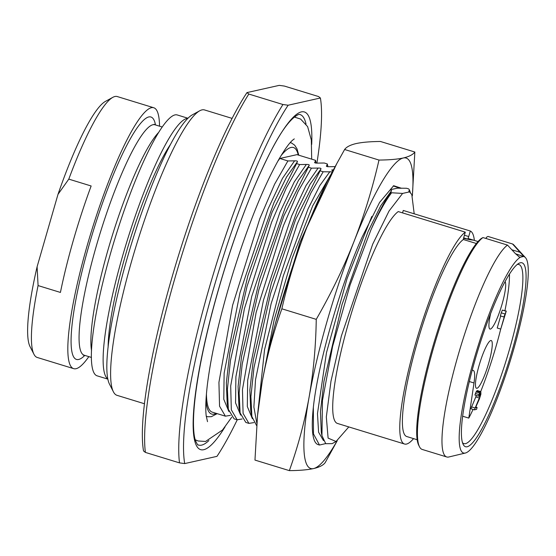 <?xml version="1.0" encoding="UTF-8"?>
<svg xmlns="http://www.w3.org/2000/svg" width="556" height="556" viewBox="0 0 556 556"><rect width="100%" height="100%" fill="white"/><g stroke="black" fill="none" stroke-linecap="round" stroke-linejoin="round"><path stroke-width="0.83" d="M500.72 329.082A92.428 15.811 107.1 0 1 496.112 346.131A92.428 15.811 -72.9 0 1 480.69 391.605M473.059 409.431A92.428 15.811 -72.9 0 1 468.798 418.105L462.682 416.229M462.522 442.708A93.679 16.02 107.1 0 0 463.906 443.618A93.679 16.02 107.1 0 0 465.518 443.646A93.679 16.02 -72.9 0 0 508.01 354.401A93.679 16.02 -72.9 0 0 518.852 264.503A93.679 16.02 -72.9 0 0 517.24 264.468A93.679 16.02 107.1 0 0 517.198 264.475M467.186 446.76A96.174 16.451 107.1 0 0 512.118 350.662A96.174 16.451 107.1 0 0 520.277 262.8A96.174 16.451 107.1 0 0 518.783 263.398A96.174 16.451 107.1 0 0 478.007 349.953A96.174 16.451 107.1 0 0 463.224 444.494A96.174 16.451 107.1 0 0 467.186 446.76M519.353 257.094L520.472 257.171A102.728 17.57 107.1 0 0 472.954 363.165A102.728 17.57 107.1 0 0 465.435 453.015A102.728 17.57 107.1 0 0 510.533 359.934A102.728 17.57 107.1 0 0 525.392 257.581A102.728 17.57 107.1 0 0 523.537 256.49L515.537 253.772M520.472 257.171L523.537 256.49M523.648 256.26L512.535 243.973A111.471 19.064 -72.9 0 1 513.827 244.932L525.392 257.581M465.435 453.015L448.762 457.004A111.471 19.064 -72.9 0 1 446.774 456.976A111.471 19.064 -72.9 0 1 457.831 356.285A111.471 19.064 -72.9 0 1 507.517 245.099L482.955 237.558A111.471 19.064 107.1 0 0 436.022 339.445A111.471 19.064 107.1 0 0 419.544 446.85A111.471 19.064 107.1 0 0 422.212 449.443L446.774 456.976M507.517 245.099L515.287 253.501L519.485 257.15M419.544 446.85L418.765 445.328A110.227 18.855 -72.9 0 1 435.035 339.195A110.227 18.855 -72.9 0 1 481.433 238.406L482.955 237.558M476.325 243.493L463.356 239.518A103.666 17.729 -72.9 0 0 417.146 342.906A103.666 17.729 -72.9 0 0 406.853 436.564L417.202 439.74M474.372 240.428A111.471 19.064 107.1 0 0 470.327 231.025L468.729 236.557A2.495 0.424 -72.9 0 1 468.006 238.475L477.993 241.54M473.552 240.178L469.598 239.678A12.489 1.195 16.1 0 0 463.516 238.454M413.56 438.621A111.471 19.064 107.1 0 1 404.566 444.029A111.471 19.064 107.1 0 1 415.624 343.337A111.471 19.064 107.1 0 1 465.309 232.144L463.711 237.676A2.495 0.424 107.1 0 0 463.356 239.518M465.309 232.144L398.249 211.572A111.471 19.064 -72.9 0 0 348.57 322.765A111.471 19.064 -72.9 0 0 337.506 423.457L404.566 444.029M470.327 231.025L403.267 210.453L402.558 212.899M414.192 213.803L411.801 194.551L409.536 191.883L402.607 193.425L389.026 211.044L372.694 244.167L341.377 335.956L330.98 381.173L326.33 416.972L328.103 438.114L336.046 441.499L348.8 426.925M409.418 191.848L408.806 191.104L409.501 190.048L408.736 188.929L406.575 188.269L397.401 188.164L390.277 189.749L391.549 190.59L390.701 192.487L391.619 192.765L402.607 193.425M408.806 191.104L409.529 191.876L408.806 191.104M336.046 441.499L332.168 443.632L325.76 443.702L321.945 435.626L321.305 432.45L320.444 411.718L323.946 381.402L342.01 304.612L368.023 231.671L380.735 205.803L391.549 190.597M332.321 171.867L323.182 171.769L320.117 170.831L320.958 168.934M250.735 410.905L249.859 390.083L253.355 359.767L271.411 282.976L297.432 210.022L310.151 184.147L320.958 168.941C321.222 168.294 320.27 168.002 318.101 168.065L311.423 168.162L308.351 167.217L309.199 165.327C309.456 164.687 308.504 164.395 306.342 164.451L299.656 164.555L296.584 163.61L297.432 161.72C297.689 161.073 296.744 160.781 294.576 160.844L287.89 160.941L279.849 158.474L296.967 154.644L315.53 160.336L314.786 162.776M238.969 407.291L238.093 386.469L241.589 356.153L259.645 279.362L285.666 206.415L298.384 180.54L309.192 165.327M227.202 403.684L226.327 382.862L229.83 352.546L247.886 275.755L273.899 202.801L286.618 176.926L297.425 161.72M315.301 162.971L314.689 162.227C314.321 162.839 315.266 163.13 317.539 163.103L324.224 163.005L327.296 163.944L326.553 166.383M327.067 166.578L326.448 165.834C326.08 166.452 327.032 166.744 329.305 166.71L335.171 166.598M332.898 170.796A8.743 0.834 -163.9 0 1 331.772 170.018A8.743 0.834 -163.9 0 1 333.336 169.983M393.252 185.961L400.32 188.345M379.602 202.377L390.277 189.749M411.787 194.524L409.529 191.876M371.79 216.465L347.034 278.66L326.469 352.733L317.476 413.588L318.588 432.227L323.488 440.616M321.945 435.626L322.459 400.528L332.613 346.367L350.099 284.943L370.991 229.732C378.254 213.094 384.822 200.674 390.701 192.487M370.991 229.732A137.395 23.498 -72.9 0 1 391.619 192.765M409.501 190.048L410.377 192.522M319.491 445.036L318.136 444.626A137.395 23.498 -72.9 0 1 313.355 407.228L313.473 433.909L319.491 445.036L325.635 443.598M313.355 407.228C318.247 362.109 340.675 284.533 362.269 236.814L379.609 202.37L393.669 185.711L401.557 188.289M337.138 440.818A162.373 27.772 -72.9 0 1 313.612 468.562A162.373 27.772 -72.9 0 1 309.136 396.942C313.501 371.755 315.871 345.895 316.246 319.359L281.864 308.809C288.279 280.78 296.626 253.578 306.898 227.216L336.755 163.666L344.616 149.508C346.506 146.895 350.37 144.907 356.201 143.552C362.269 142.246 370.359 141.558 380.464 141.481L414.845 152.024L412.357 195.816M316.246 319.359C330.917 293.86 343.49 267.957 353.957 241.651A162.373 27.772 107.1 0 0 309.136 396.942C304.591 421.921 297.995 446.482 289.349 470.633L254.968 460.083L257.511 415.673L262.078 382.507C266.665 357.383 273.26 332.822 281.864 308.809M414.845 152.024C412.969 154.631 409.105 156.618 403.26 157.987C397.234 159.28 389.144 159.975 378.99 160.059C372.624 187.928 364.277 215.13 353.957 241.651A162.373 27.772 -72.9 0 1 403.26 157.987A162.373 27.772 -72.9 0 1 412.33 195.733M378.99 160.059L344.616 149.508M337.214 440.769L325.197 462.606C323.3 465.219 319.443 467.207 313.612 468.562C307.537 469.862 299.455 470.557 289.349 470.633M257.511 415.673L257.901 411.801A162.373 27.772 -72.9 0 1 262.078 382.507A162.373 27.772 -72.9 0 1 306.898 227.216A162.373 27.772 -72.9 0 1 330.452 175.314L336.755 163.666M275.498 323.154L300.025 242.242L326.824 182.222M57.998 194.35A130.208 22.275 -72.9 0 1 105.286 101.484L112.799 97.349A136.456 23.338 107.1 0 0 68.798 179.122L57.998 194.35L37.106 266.734A130.208 22.275 -72.9 0 0 30.066 346.666L33.972 354.297A136.456 23.338 107.1 0 0 37.238 357.466L73.705 368.656A136.456 23.338 107.1 0 0 76.061 368.704A136.456 23.338 -72.9 0 0 88.835 356.639M68.798 179.122L91.149 185.982A136.456 23.338 -72.9 0 0 60.423 292.435L38.072 285.575A136.456 23.338 107.1 0 0 33.972 354.297M38.072 285.575L37.106 266.734M73.705 368.656A136.456 23.338 107.1 0 1 89.495 237.697A136.456 23.338 107.1 0 1 151.392 107.697A136.456 23.338 -72.9 0 1 153.748 107.746L117.274 96.556A136.456 23.338 -72.9 0 0 114.925 96.508A136.456 23.338 107.1 0 0 112.799 97.349M153.748 107.746A136.456 23.338 -72.9 0 1 159.537 126.184M107.885 379.136L97.237 375.87A136.456 23.338 107.1 0 1 113.028 244.918A136.456 23.338 107.1 0 1 174.925 114.918A136.456 23.338 -72.9 0 1 177.281 114.967L187.928 118.233M107.836 378.914A136.456 23.338 107.1 0 1 125.864 244.946A136.456 23.338 107.1 0 1 186.691 118.525A136.456 23.338 -72.9 0 1 187.761 118.393M170.24 144.789A121.778 20.829 107.1 0 0 129.11 242.923A121.778 20.829 107.1 0 0 108.128 347.236M232.06 118.379L204.559 109.949A149.258 25.527 -72.9 0 0 201.988 109.893A149.258 25.527 107.1 0 0 199.66 110.811L192.154 114.939A143.01 24.464 107.1 0 0 131.515 243.66A143.01 24.464 107.1 0 0 109.539 384.238L113.438 391.862A149.258 25.527 107.1 0 0 117.01 395.33L144.511 403.767M199.66 110.811A149.258 25.527 107.1 0 0 136.38 245.147A149.258 25.527 107.1 0 0 113.438 391.862M246.968 92.595L248.817 94.047L282.941 104.514L288.14 105.223L320.395 98.002L318.539 96.542L284.422 86.076L279.223 85.367L246.968 92.595A205.463 35.146 107.1 0 0 172.089 276.957A205.463 35.146 107.1 0 0 143.531 450.951L145.387 452.41L179.505 462.877L184.71 463.579L216.965 456.358A205.463 35.146 -72.9 0 0 237.238 419.801M248.817 94.047A209.209 35.786 107.1 0 0 174.904 278.202A209.209 35.786 107.1 0 0 145.387 452.41M282.941 104.514A209.209 35.786 107.1 0 0 209.021 288.668A209.209 35.786 107.1 0 0 179.505 462.877M288.14 105.223A205.463 35.146 107.1 0 0 213.268 289.593A205.463 35.146 107.1 0 0 184.71 463.579M320.395 98.002A205.463 35.146 -72.9 0 1 316.913 163.123M287.89 160.941L274.601 184.189L259.784 218.744L232.603 305.258L218.925 382.389L219.557 406.2L225.375 416.166L212.253 412.142A137.395 23.498 -72.9 0 1 206.429 393.822M277.75 161.344A137.395 23.498 -72.9 0 1 279.849 158.474M225.375 416.166L230.372 415.388M316.051 162.56L315.53 160.336M299.656 164.555L286.368 187.803L271.55 222.351L244.369 308.865L230.691 385.996L231.324 409.807L237.141 419.773L234.069 418.835L228.342 409.32L227.383 389.374L230.448 360.427L247.079 286.222L272.134 212.156L296.584 163.61M237.141 419.773L242.131 418.995M327.811 166.174L327.296 163.944M311.423 168.162L298.127 191.41L283.317 225.958L256.128 312.479L242.458 389.603L243.09 413.414L248.907 423.38L245.835 422.442L240.109 412.934L239.143 392.988L242.214 364.034L258.846 289.836L283.894 215.763L308.351 167.217M248.907 423.38L253.897 422.609M256.629 425.632L251.875 416.541L250.909 396.595L253.981 367.648L270.612 293.443L295.66 219.37L320.117 170.831M323.182 171.769L310.887 192.995L297.168 224.221L271.113 303.722L255.51 379.783L253.883 407.034L256.816 423.262M512.535 243.973L487.973 236.439L486.451 237.28L486.09 238.524M504.924 310.679A92.428 15.811 107.1 0 0 509.463 274.025M472.113 370.567A34.972 5.984 -72.9 0 1 473.177 370.407A34.972 5.984 -72.9 0 1 474.004 382.973L468.798 418.105M505.043 281.593A24.978 4.274 -72.9 0 1 505.689 285.228A24.978 4.274 -72.9 0 1 499.323 312.667A24.978 4.274 -72.9 0 1 489.982 329.069A24.978 4.274 -72.9 0 1 488.919 325.142A24.978 4.274 -72.9 0 1 490.677 313.375M486.278 370.776A24.978 4.274 -72.9 0 1 476.534 388.29A24.978 4.274 -72.9 0 1 481.454 358.043A24.978 4.274 -72.9 0 1 491.191 340.529A24.978 4.274 -72.9 0 1 486.278 370.776M506.266 311.096L502.381 310.088L501.255 312.84L500.372 315.891L503.903 316.969L505.029 314.223L500.741 329.089L506.266 311.096L503.903 316.969M500.678 315.982L497.21 328.005L500.741 329.089M476.388 395.483L470.883 408.764L474.414 409.848L476.562 409.362L477.111 407.458L475.443 407.833L479.355 399.111L480.905 394.128L480.836 391.646L480.071 392.175L478.931 394.572L478.73 396.039L479.585 394.072L480.231 393.565L480.419 393.884L479.946 396.484L474.414 409.848M480.836 391.646L477.312 390.562L476.082 391.91L474.907 395.024L478.431 396.108M501.255 312.84L504.778 313.925M502.381 310.088L505.911 311.172M471.432 406.86L474.963 407.937M475.86 396.949L479.383 398.033M478.605 396.074L479.946 396.484M478.994 395.365L480.169 395.719M479.453 394.322L480.377 394.607M479.897 393.724L480.419 393.884M475.408 393.488L478.931 394.572M476.082 391.91L479.613 392.995M476.541 391.09L480.071 392.175M477.069 390.618L480.599 391.702M475.79 407.055L477.111 407.458M469.598 239.678L463.662 237.857M330.889 174.501L312.715 205.796L292.108 258.387L274.143 319.936L263.28 375.995M84.804 355.402A126.775 21.684 -72.9 0 1 78.73 359.447A126.775 21.684 -72.9 0 1 89.488 243.632A126.775 21.684 -72.9 0 1 148.723 116.955A126.775 21.684 -72.9 0 1 155.506 124.947M91.448 357.438L84.262 355.235A120.527 20.614 -72.9 0 1 98.204 239.566A120.527 20.614 -72.9 0 1 152.879 124.732A120.527 20.614 -72.9 0 1 154.957 124.78L154.068 124.259M225.041 426.883A176.593 30.205 -72.9 0 1 203.802 449.679A176.593 30.205 -72.9 0 1 218.786 288.355A176.593 30.205 -72.9 0 1 301.296 111.902A176.593 30.205 -72.9 0 1 311.701 144.407M208.903 440.567A172.86 29.565 -72.9 0 1 201.613 445.12A172.86 29.565 -72.9 0 1 198.207 444.911C198.089 445.731 197.158 444.244 195.413 440.442C194.1 436.481 193.453 430.302 193.474 421.9C193.578 409.119 195.371 392.731 198.853 372.735C204.518 340.807 213.219 305.897 224.951 267.999C238.983 223.269 253.578 185.76 268.722 155.465C280.391 131.932 290.35 118.268 298.586 114.473L299.594 114.432A172.86 29.565 -72.9 0 1 306.015 124.023M195.49 440.658A172.04 29.426 107.1 0 0 196.198 440.255M295.319 117.156A172.04 29.426 107.1 0 0 294.958 116.426M298.774 155.2L297.036 148.925L294.687 145.199L291.664 143.08A143.142 24.485 107.1 0 0 290.1 142.767M205.977 400.383A139.41 23.845 107.1 0 0 214.067 414.116A139.41 23.845 107.1 0 0 216.117 413.323M298.238 155.034A139.41 23.845 107.1 0 0 291.031 147.465A139.41 23.845 107.1 0 0 281.065 155.645M206.241 416.124A143.142 24.485 107.1 0 0 207.708 416.743L211.356 416.687L217.194 413.657M294.576 160.844L282.483 178.33L268.11 208.841L239.942 292.894L224.137 373.125L223.79 399.298L228.857 411.475M306.342 164.451L294.249 181.937L279.876 212.455L251.708 296.508L235.904 376.732L235.556 402.905L240.623 415.082M240.109 412.934L239.004 407.451M318.101 168.065L306.015 185.551L291.636 216.062L263.474 300.115L247.67 380.346L247.316 406.519L252.382 418.696M251.875 416.541L250.763 411.058M329.868 171.672L319.853 185.509L308.01 208.986L283.268 275.984L264.545 349.724L258.665 404.949M91.552 350.725A120.527 20.614 -72.9 0 1 111.666 237.572A120.527 20.614 -72.9 0 1 158.474 132.599M468.729 236.557L464.42 235.23M520.305 252.375L511.854 249.783M469.34 381.541L474.004 382.973M83.233 355.159L84.262 355.235M162.143 126.983L154.957 124.78M291.664 143.08L290.308 142.531M207.708 416.743L206.276 416.437M316.155 163.096L315.961 162.143M228.349 409.327L227.189 403.607M327.922 166.703L327.727 165.757M231.692 417.271L222.497 430.017L205.574 441.457L198.117 440.984L195.205 439.761M311.694 159.162L311.311 139.987L307.628 126.636L300.636 119.074L294.221 117.01M207.52 421.663L206.186 415.679C205.393 408.882 205.769 398.715 207.319 385.176C211.252 353.491 219.919 315.801 233.305 272.092C248.386 224.2 263.544 186.67 278.785 159.509C284.665 149.488 289.273 143.038 292.616 140.161L294.284 138.889"/></g></svg>
